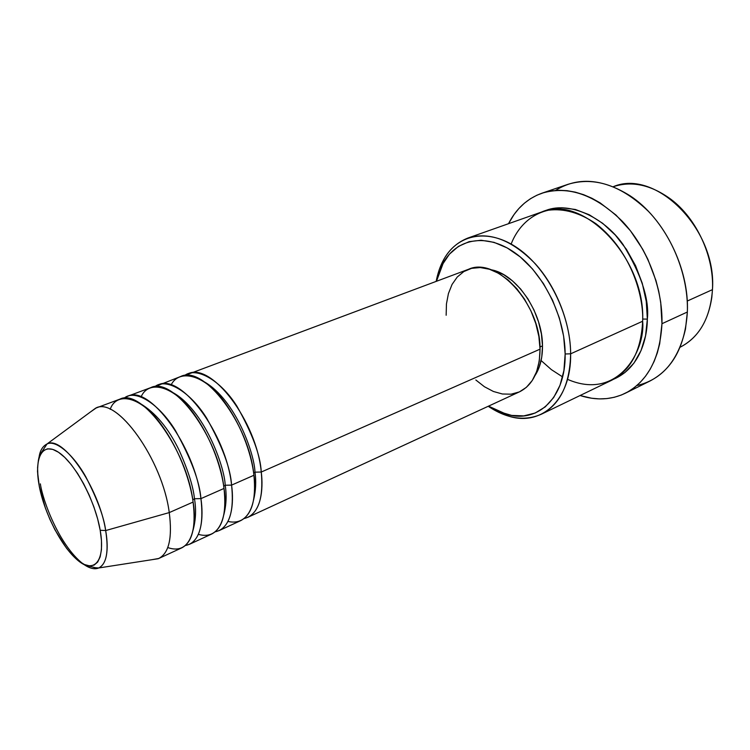 <?xml version="1.0" encoding="UTF-8"?>
<svg xmlns="http://www.w3.org/2000/svg" width="750" height="750" viewBox="0 0 750 750"><rect width="100%" height="100%" fill="white"/><g stroke="black" fill="none" stroke-linecap="round" stroke-linejoin="round"><path stroke-width="1.12" d="M100.191 530.25C105.525 560.297 94.8 573.684 78.684 560.972C62.634 548.672 44.812 514.688 39.375 486.534L37.903 476.541L37.575 467.625L38.419 460.116L40.434 454.322L43.566 450.478L47.709 448.8L52.744 449.381L58.481 452.25L64.697 457.35L71.147 464.503L77.559 473.438L83.662 483.797L89.203 495.159L93.928 507.019L97.641 518.888L100.191 530.25L101.475 540.628L101.456 549.609L100.163 556.838L97.678 562.059L94.106 565.106L89.625 565.913L84.413 564.506L78.684 560.972L72.656 555.478L66.553 548.269L54.956 529.828L49.866 519.263L45.469 508.266L39.375 486.534C33.722 458.241 42.028 441.262 58.481 452.25C74.841 462.787 95.091 500.372 100.191 530.25L105.666 530.559L100.191 530.25M40.369 483.863C42.562 499.95 58.903 544.903 82.875 563.738M84.037 564.572C89.934 568.519 94.819 569.653 98.691 567.975C108.609 563.306 108.122 544.041 105.666 530.559C108.9 551.494 106.575 563.962 98.691 567.975C94.612 569.606 89.728 568.472 84.037 564.572M446.156 315.253L446.447 303.928L448.434 293.531L452.062 284.438L457.256 277.013L463.828 271.566L471.572 268.35L480.225 267.553L489.441 269.25L498.863 273.441L508.116 279.994L516.788 288.675L524.513 299.128L530.944 310.931L535.8 323.569L538.875 336.497L540.047 349.163L261.262 472.031C263.503 496.388 259.022 511.491 247.819 517.331L519.544 391.809C532.931 385.022 539.766 370.809 540.047 349.163C540.722 303.938 496.472 256.172 468.516 269.288L184.519 375.562C196.322 366.281 220.725 380.344 237.028 406.378C252.403 433.659 260.484 455.55 261.262 472.031L254.981 472.162C254.494 453.647 235.481 399.853 204.516 381.966C235.481 399.853 254.494 453.647 254.981 472.162L253.641 473.006M227.953 521.438C252.487 526.95 257.025 494.916 253.931 475.266L231.581 485.119L253.931 475.266C249.131 424.059 203.634 364.584 180.694 376.491L154.753 386.719C166.069 377.297 190.237 391.631 206.709 418.238C222.281 446.1 230.569 468.394 231.581 485.119C234.141 509.738 229.969 524.906 219.075 530.616L240.722 520.622C251.841 514.8 256.247 499.688 253.931 475.266C252.159 459.056 244.2 429.178 224.306 401.803C204.075 373.847 178.875 368.878 171.113 384.975M158.353 384.816C180.778 373.041 226.275 433.472 231.581 485.119L225.206 485.241C224.634 466.331 203.869 409.453 172.8 392.531C203.869 409.453 224.634 466.331 225.206 485.241L223.706 486.234M198.356 534.347C223.153 541.453 227.447 508.603 224.016 488.447L200.934 498.628L224.016 488.447C218.531 436.669 173.034 375.909 150.787 387.628L127.744 396.216L124.05 398.241C134.831 388.65 158.728 403.247 175.378 430.453C191.156 458.934 199.678 481.659 200.934 498.628C203.812 523.519 199.978 538.744 189.431 544.312L211.753 534C222.562 528.319 226.65 513.141 224.016 488.447C222.028 471.938 213.581 441.112 193.312 413.053C172.659 384.413 148.012 380.175 141.103 396.9M127.744 396.216C149.438 384.647 194.916 446.4 200.934 498.628L194.466 498.741C193.294 486.731 188.203 470.616 179.194 450.375C168.431 428.194 155.438 412.575 140.203 403.519C155.438 412.575 168.431 428.194 179.194 450.375C188.203 470.616 193.294 486.731 194.466 498.741L192.787 499.894M158.831 558.45L152.081 559.669L158.203 558.722C168.853 553.716 172.537 538.331 169.256 512.587C172.5 537.759 169.022 553.041 158.831 558.45L181.866 547.809C192.338 542.278 196.078 527.034 193.106 502.069C190.894 485.231 181.903 453.337 161.231 424.556C140.119 395.194 116.147 391.903 110.194 409.322M712.463 289.641L711.825 297.309C708.122 321.694 697.537 338.334 680.081 347.241C699.6 337.097 710.391 317.897 712.463 289.641L687.225 301.059L712.463 289.641C717.056 229.238 655.425 168.253 613.228 186.722C631.838 180.591 651.103 184.8 671.025 199.35C696.712 218.672 714.197 256.659 712.463 289.641M541.35 414.216L611.569 380.316C630.825 370.35 641.184 350.653 642.638 321.244L570.647 353.822L565.153 353.972C565.941 398.053 537.609 423.853 506.391 414.234L488.522 406.134L499.191 411.722L511.641 415.406L523.791 415.884L535.144 413.044L545.259 406.875L553.678 397.528L560.006 385.284L563.906 370.575L565.153 353.972L563.625 336.188L559.369 317.991L552.553 300.197L543.459 283.622L532.537 268.997L520.275 256.95L507.244 247.959L494.006 242.344L481.134 240.244L469.125 241.65L458.438 246.384L449.428 254.166L442.378 264.609L436.491 281.222L443.334 262.828C456.853 238.378 486.525 232.697 514.828 252.75C543.141 272.625 565.031 316.416 565.153 353.972L570.647 353.822C569.906 384.328 560.138 404.456 541.35 414.216C524.691 421.462 506.981 418.819 488.212 406.284L498.666 412.331L509.288 416.344C541.734 426.394 571.378 399.694 570.647 353.822L642.638 321.244C643.819 298.997 633.131 252.956 596.062 223.791C579.853 212.784 564 208.256 548.494 210.206C529.237 214.5 516.938 228.966 511.153 244.022M625.35 393.234L650.025 380.991C672.684 369.066 685.134 346.078 687.356 312.019L685.491 329.006C678.206 360.825 661.978 379.678 636.816 385.566M543.928 211.275C567.15 200.381 603.225 216.047 623.1 244.575C641.381 274.622 649.462 299.466 647.353 319.106L642.656 319.059L647.353 319.106L645.572 335.738L641.044 350.569L634.022 363.009L624.862 372.609L613.847 379.134C639.6 367.941 647.222 338.841 647.353 319.106L646.247 301.359L642.272 283.284L635.569 265.697L626.438 249.375L615.319 235.059L602.709 223.35L589.2 214.725L575.372 209.475L561.825 207.731L549.103 209.466L543.919 211.275M219.075 530.616L215.184 531.825C232.284 528.291 234.037 502.397 231.581 485.119L225.206 485.241C226.781 495.188 226.303 505.078 223.781 514.922C226.303 505.078 226.781 495.188 225.206 485.241M247.819 517.331L244.069 518.55C261.375 514.547 263.494 489.037 261.262 472.031L540.047 349.163L539.278 361.031L536.634 371.616L532.266 380.494L526.369 387.347L519.516 391.819M542.494 345.863L539.981 346.959L542.494 345.863L541.763 357.028L539.259 366.994L535.003 375.572C540.075 367.791 542.578 357.891 542.494 345.863C542.728 312.319 516.122 273.656 490.922 269.747L494.878 270.769L503.775 274.716L512.484 280.875L520.65 289.031L527.916 298.847L533.962 309.928L538.519 321.797L541.397 333.947L542.494 345.863M541.106 360.544L551.353 369.609L562.603 376.913M555.544 190.434C577.444 176.719 602.25 178.481 629.981 195.722C664.228 217.997 689.4 268.706 687.356 312.019L661.969 323.709C660.009 358.228 647.784 381.412 625.266 393.272C611.231 399.928 596.175 400.669 580.087 395.522L591.619 398.231L599.334 398.897L606.919 398.578L614.297 397.284L621.394 395.006L628.153 391.734L634.472 387.488L640.303 382.284L645.562 376.172L650.194 369.188L654.131 361.397L657.319 352.866L659.709 343.678L661.969 323.709L687.356 312.019C688.547 277.106 673.2 237.253 648.553 211.491C621.516 185.391 594.694 176.325 568.097 184.284L542.006 193.181M169.256 512.587L105.666 530.559L169.256 512.587L193.106 502.069L169.256 512.587C162.413 459.094 116.119 395.55 95.522 408.234L90.534 411.909L96.159 407.981C117.047 396.628 162.487 459.759 169.256 512.587M189.431 544.312L185.391 545.503C202.266 542.494 203.634 516.197 200.934 498.628L194.466 498.741C196.312 509.513 195.825 520.041 193.012 530.325C195.825 520.041 196.312 509.513 194.466 498.741M167.766 547.537C192.872 556.519 196.912 522.778 193.106 502.069C186.909 449.691 141.441 387.6 119.944 399.122L96.159 407.981M95.522 408.234L47.044 443.953C62.625 434.756 99.009 487.266 105.666 530.559C104.081 517.416 97.453 499.491 85.781 476.784C73.612 454.913 55.922 439.528 47.044 443.953C42.731 446.156 40.097 450.422 39.131 456.759M508.519 223.697C516.197 208.65 527.334 198.478 541.941 193.209C568.378 185.316 595.2 194.709 622.406 221.4C647.222 247.725 662.878 288.309 661.969 323.709L660.722 302.353L658.772 291.45L655.969 280.566L647.888 259.341L642.712 249.262L630.403 230.728L615.984 215.053L600.141 202.884L591.909 198.262L583.603 194.681L575.306 192.15L567.112 190.688L559.097 190.275L551.353 190.912L543.938 192.572L536.925 195.206L530.372 198.778L524.344 203.241L518.869 208.537L514.003 214.584L508.519 223.697M567.506 379.331C618.225 401.475 645.684 350.034 642.638 321.244C645.891 258.375 582.863 193.472 541.491 212.053L467.963 238.022C489.666 231.422 512.119 240.019 535.303 263.812C556.5 287.222 570.487 322.903 570.647 353.822C570.6 314.747 547.772 269.137 518.269 248.55C488.766 227.766 457.903 233.831 443.869 259.284L439.237 269.653L436.172 281.344C440.494 259.191 451.088 244.744 467.963 238.022M519.216 391.95L511.116 394.181L502.397 393.994L493.397 391.472L484.434 386.737L475.847 380.006M188.025 373.762C211.125 361.809 256.622 420.975 261.262 472.031L254.981 472.162C256.294 481.312 255.844 490.538 253.612 499.856C255.844 490.538 256.294 481.312 254.981 472.162M39.084 484.978L39.309 486.478C45.759 519.759 68.934 559.594 86.55 565.65C96.947 567.619 91.697 567.506 98.691 567.975L158.203 558.722M509.288 416.344L506.391 414.234M443.869 259.284L443.334 262.828M39.319 486.487L37.5 471.506C37.828 462.881 38.625 457.303 39.881 454.781L47.044 443.953"/></g></svg>
